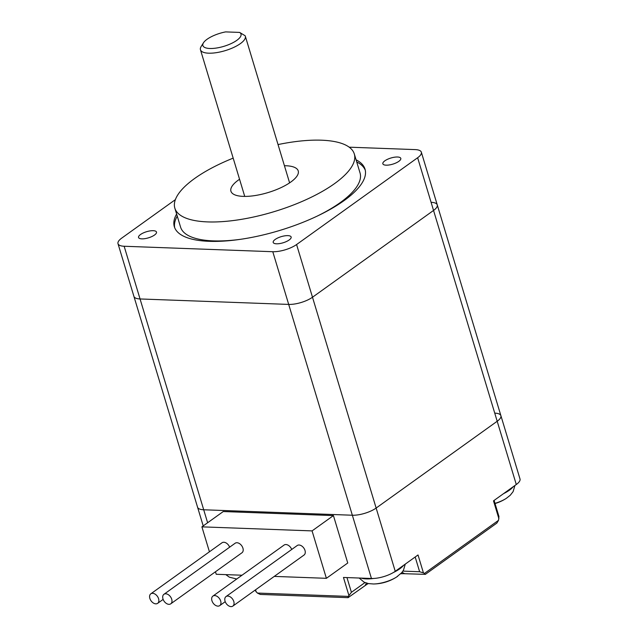 <?xml version="1.0" encoding="UTF-8"?>
<svg xmlns="http://www.w3.org/2000/svg" width="638" height="638" viewBox="0 0 638 638"><rect width="100%" height="100%" fill="white"/><g stroke="black" fill="none" stroke-linecap="round" stroke-linejoin="round"><path stroke-width="0.96" d="M239.609 32.41L225.621 31.9A19.922 6.811 163.2 0 0 203.458 42.81L201.153 46.494A23.431 8.007 163.2 0 0 200.452 49.748A23.431 8.007 163.2 0 0 225.206 50.641A23.431 8.007 163.2 0 0 245.319 36.206A23.431 8.007 163.2 0 0 245.136 35.744L239.609 32.41A19.922 6.811 163.2 0 1 223.156 46.55A19.922 6.811 163.2 0 1 203.458 42.81M278.144 144.571L278.04 144.571A93.73 32.044 163.2 0 1 354.313 153.973L360.039 172.946A93.73 32.044 163.2 0 1 340.253 202.605A93.73 32.044 163.2 0 1 317.158 216.123M240.191 239.362A93.73 32.044 163.2 0 1 180.578 227.128L174.844 208.155A93.73 32.044 163.2 0 1 233.181 158.136M174.7 227.75A99.592 34.045 163.2 0 1 177.252 216.115M356.714 161.932A99.592 34.045 163.2 0 1 365.279 170.21M356.076 159.827A99.592 34.045 163.2 0 1 365.016 169.142A99.592 34.045 163.2 0 1 343.994 200.659A99.592 34.045 163.2 0 1 242.233 239.059A99.592 34.045 163.2 0 1 174.333 226.713A99.592 34.045 163.2 0 1 176.614 214.009M244.242 196.408A35.154 12.018 163.2 0 1 244.649 196.129M289.516 182.58A35.154 12.018 163.2 0 1 290.011 182.588M284.42 165.721A35.154 12.018 163.2 0 1 298.225 170.904A35.154 12.018 163.2 0 1 290.808 182.029A35.154 12.018 163.2 0 1 254.897 195.579A35.154 12.018 163.2 0 1 230.932 191.225A35.154 12.018 163.2 0 1 239.561 179.262M354.313 153.973A93.73 32.044 163.2 0 1 334.527 183.632A93.73 32.044 163.2 0 1 238.756 219.775A93.73 32.044 163.2 0 1 174.844 208.155M275.169 239.457A9.371 3.206 163.2 0 1 284.747 235.845A9.371 3.206 163.2 0 1 291.143 237.001A9.371 3.206 163.2 0 1 283.097 242.783A9.371 3.206 163.2 0 1 273.192 242.424A9.371 3.206 163.2 0 1 275.169 239.457M153.216 230.685A9.371 3.206 163.2 0 1 156.493 232.057A9.371 3.206 163.2 0 1 148.447 237.838A9.371 3.206 163.2 0 1 138.542 237.48A9.371 3.206 163.2 0 1 143.231 232.974A9.371 3.206 163.2 0 1 153.216 230.685M386.126 165.17A9.371 3.206 163.2 0 1 382.848 163.799A9.371 3.206 163.2 0 1 390.895 158.025A9.371 3.206 163.2 0 1 400.8 158.383A9.371 3.206 163.2 0 1 396.11 162.889A9.371 3.206 163.2 0 1 386.126 165.17M349.169 147.179L415.194 149.603A17.577 6.005 163.2 0 1 421.343 152.179A17.577 6.005 163.2 0 1 417.635 157.745L296.582 244.537A17.577 6.005 163.2 0 1 272.785 251.715L124.147 246.252A17.577 6.005 163.2 0 1 117.998 243.676A17.577 6.005 163.2 0 1 121.714 238.118L175.378 199.638M431.113 202.31A17.577 6.005 163.2 0 1 437.253 204.886A17.577 6.005 163.2 0 1 433.545 210.444L312.492 297.236A17.577 6.005 163.2 0 1 288.695 304.414L140.057 298.959A17.577 6.005 163.2 0 1 133.916 296.383L117.998 243.676M494.761 413.129A17.577 6.005 163.2 0 1 500.902 415.705A17.577 6.005 163.2 0 1 497.193 421.263L376.141 508.055A17.577 6.005 163.2 0 1 352.351 515.233L203.705 509.778A17.577 6.005 163.2 0 1 197.565 507.202L133.916 296.383A17.577 6.005 163.2 0 0 140.057 298.959L203.705 509.778A17.577 6.005 163.2 0 1 197.565 507.202L203.211 525.911M500.902 415.705A17.577 6.005 163.2 0 1 497.193 421.263L516.286 484.513A17.577 6.005 -16.8 0 0 520.002 478.955L437.253 204.886A17.577 6.005 163.2 0 1 433.545 210.444L312.492 297.236A17.577 6.005 163.2 0 1 288.695 304.414L140.057 298.959L124.147 246.252M254.961 590.238L257.385 593.061L260.28 594.433L348.101 597.662L348.316 596.394L257.385 593.061M242.009 575.221L216.218 574.272L215.461 571.768M209.431 551.79L201.903 526.852L312.07 530.896L333.427 515.584L347.75 563.003L326.385 578.315L274.252 576.401M333.427 515.584L223.26 511.54L201.903 526.852M312.07 530.896L326.385 578.315M417.635 157.745L497.193 421.263L376.141 508.055A17.577 6.005 163.2 0 1 352.351 515.233L203.705 509.778L207.621 522.753M366.419 583.084L365.008 585.676L348.101 597.662M494.091 500.423L498.956 516.533L498.517 520.337L424.469 573.426L425.347 574.36L404.667 573.714A29.292 10.009 163.2 0 0 400.712 573.761M365.008 585.676A29.292 10.009 163.2 0 1 368.293 583.555M272.785 251.715L371.444 578.483A17.577 6.005 -16.8 0 0 395.241 571.305L418.026 554.964L423.433 572.884L424.469 573.426M516.286 484.513L493.501 500.854L498.916 518.774M364.992 582.566L351.41 592.311L348.316 596.394M371.444 578.483L343.467 577.454L348.874 595.374M402.913 571.122L419.629 571.736L423.433 572.884M425.347 574.36L496.866 523.08L498.517 520.337M162.969 598.899A5.862 3.892 54.4 0 1 163.934 594.297A5.862 3.892 54.4 0 1 170.506 596.793A5.862 3.892 54.4 0 1 170.761 603.819A5.862 3.892 54.4 0 1 162.969 598.899M163.934 594.297L235.135 543.249A5.862 3.892 54.4 0 1 241.714 545.737A5.862 3.892 54.4 0 1 241.961 552.771L170.761 603.819M149.858 598.42A5.862 3.892 54.4 0 1 150.815 593.818A5.862 3.892 54.4 0 1 157.387 596.315A5.862 3.892 54.4 0 1 157.642 603.341A5.862 3.892 54.4 0 1 149.858 598.42M150.815 593.818L222.024 542.763A5.862 3.892 54.4 0 1 229.64 547.189M211.936 600.701A5.862 3.892 54.4 0 1 212.893 596.099A5.862 3.892 54.4 0 1 219.472 598.588A5.862 3.892 54.4 0 1 219.719 605.621A5.862 3.892 54.4 0 1 211.936 600.701M212.893 596.099L284.101 545.043A5.862 3.892 54.4 0 1 291.718 549.47M225.054 601.179A5.862 3.892 54.4 0 1 226.011 596.578A5.862 3.892 54.4 0 1 232.583 599.074A5.862 3.892 54.4 0 1 232.838 606.1A5.862 3.892 54.4 0 1 225.054 601.179M226.011 596.578L297.212 545.522A5.862 3.892 54.4 0 1 303.792 548.018A5.862 3.892 54.4 0 1 304.039 555.044L232.838 606.1M296.582 244.537L395.241 571.305M255.543 589.823L256.197 591.968M351.41 592.311L346.968 577.581M415.178 557.006L419.629 571.736M402.028 572.318L404.667 573.714M397.649 576.305A18.781 6.42 163.2 0 1 396.637 576.991A18.781 6.42 163.2 0 1 373.477 583.985A43.751 43.751 0 0 0 396.637 576.991L401.677 572.741L403.479 570.212L405.266 564.12M403.615 565.3A24.691 8.438 163.2 0 1 399.747 568.817A24.691 8.438 163.2 0 1 393.327 572.541M373.701 578.459A24.691 8.438 163.2 0 1 361.172 578.108M495.04 503.549A43.751 43.751 0 0 0 506.293 498.374A18.781 6.42 163.2 0 1 494.976 503.366M513.271 486.674A24.691 8.438 163.2 0 1 503.557 493.645M289.604 182.867L245.319 36.206M244.737 196.408L200.452 49.748M437.253 204.886L421.343 152.179M163.145 599.393L157.642 603.341M225.222 601.674L219.719 605.621M225.804 574.623L229.369 577.183L236.738 579.001M373.477 583.985L368.453 583.587L364.067 582.151L359.162 578.028M506.293 498.374L510.248 495.263L513.111 491.635L514.922 485.494"/></g></svg>
